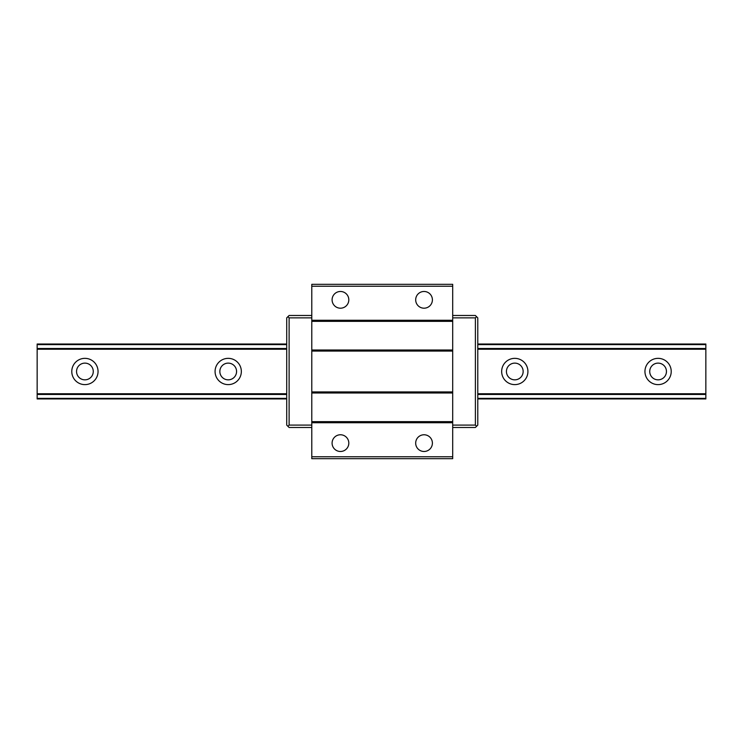 <?xml version="1.0" encoding="UTF-8"?>
<svg xmlns="http://www.w3.org/2000/svg" width="743" height="743" viewBox="0 0 743 743"><rect width="100%" height="100%" fill="white"/><g stroke="black" fill="none" stroke-linecap="round" stroke-linejoin="round"><path stroke-width="1.11" d="M452.701 286.241L452.701 284.328L311.791 284.328L311.791 458.672L452.701 458.672L452.701 286.241L311.791 286.241M340.452 308.196A8.359 8.359 0 0 1 332.093 299.838A8.359 8.359 0 0 1 340.452 291.479A8.359 8.359 0 0 1 348.811 299.838A8.359 8.359 0 0 1 340.452 308.196M340.452 451.484A8.359 8.359 0 0 1 332.093 443.125A8.359 8.359 0 0 1 340.452 434.766A8.359 8.359 0 0 1 348.811 443.125A8.359 8.359 0 0 1 340.452 451.484M452.701 422.73L311.791 422.73M452.701 456.759L311.791 456.759M424.039 451.484A8.359 8.359 0 0 1 415.681 443.125A8.359 8.359 0 0 1 424.039 434.766A8.359 8.359 0 0 1 432.398 443.125A8.359 8.359 0 0 1 424.039 451.484M424.039 308.196A8.359 8.359 0 0 0 431.284 295.658A8.359 8.359 0 0 0 416.804 295.658A8.359 8.359 0 0 0 424.039 308.196M452.701 320.27L311.791 320.27M452.701 321.347L311.791 321.347M452.701 350.009L311.791 350.009M452.701 351.077L311.791 351.077M452.701 391.923L311.791 391.923M452.701 392.991L311.791 392.991M452.701 421.652L311.791 421.652M289.111 317.865L289.111 425.098L287.912 426.296L286.714 425.098L286.714 317.865L287.912 316.676L289.111 317.865L311.791 317.865M287.912 316.676L289.111 315.478L311.791 315.478M287.912 426.296L289.111 427.485L311.791 427.485M289.111 425.098L311.791 425.098M475.39 425.098L475.39 317.865L476.579 316.676L477.777 317.865L477.777 425.098L476.579 426.296L475.39 425.098L452.701 425.098M476.579 316.676L475.39 315.478L452.701 315.478M476.579 426.296L475.39 427.485L452.701 427.485M475.39 317.865L452.701 317.865M705.85 344.018L477.777 344.018L705.85 344.018L705.85 398.945L477.777 398.945L705.85 398.945M37.15 344.018L286.714 344.018L37.15 344.018L37.15 398.945L286.714 398.945L37.15 398.945M658.084 358.349A13.133 13.133 0 0 1 669.462 378.048A13.133 13.133 0 0 1 646.707 378.048A13.133 13.133 0 0 1 658.084 358.349M514.797 358.349A13.133 13.133 0 0 1 526.165 378.048A13.133 13.133 0 0 1 503.42 378.048A13.133 13.133 0 0 1 514.797 358.349M228.203 358.349A13.133 13.133 0 0 1 239.58 378.048A13.133 13.133 0 0 1 216.835 378.048A13.133 13.133 0 0 1 228.203 358.349M84.916 358.349A13.133 13.133 0 0 1 96.293 378.048A13.133 13.133 0 0 1 73.538 378.048A13.133 13.133 0 0 1 84.916 358.349M658.084 379.84A8.359 8.359 -0 0 0 665.329 367.302A8.359 8.359 -0 0 0 650.849 367.302A8.359 8.359 -0 0 0 658.084 379.84M514.797 379.84A8.359 8.359 -0 0 0 522.032 367.302A8.359 8.359 -0 0 0 507.553 367.302A8.359 8.359 -0 0 0 514.797 379.84M228.203 379.84A8.359 8.359 -0 0 0 235.447 367.302A8.359 8.359 -0 0 0 220.968 367.302A8.359 8.359 -0 0 0 228.203 379.84M84.916 379.84A8.359 8.359 -0 0 0 92.151 367.302A8.359 8.359 -0 0 0 77.671 367.302A8.359 8.359 -0 0 0 84.916 379.84M84.916 363.123A8.359 8.359 0 0 1 92.151 375.661A8.359 8.359 0 0 1 77.671 375.661A8.359 8.359 0 0 1 84.916 363.123M228.203 363.123A8.359 8.359 0 0 1 235.447 375.661A8.359 8.359 0 0 1 220.968 375.661A8.359 8.359 0 0 1 228.203 363.123M514.797 363.123A8.359 8.359 0 0 1 522.032 375.661A8.359 8.359 0 0 1 507.553 375.661A8.359 8.359 0 0 1 514.797 363.123M658.084 363.123A8.359 8.359 0 0 1 665.329 375.661A8.359 8.359 0 0 1 650.849 375.661A8.359 8.359 0 0 1 658.084 363.123M705.85 344.603L477.777 344.603M286.714 344.603L37.15 344.603M705.85 348.504L477.777 348.504M286.714 348.504L37.15 348.504M705.85 349.219L477.777 349.219M286.714 349.219L37.15 349.219M705.85 393.753L477.777 393.753M286.714 393.753L37.15 393.753M705.85 394.459L477.777 394.459M286.714 394.459L37.15 394.459M705.85 398.369L477.777 398.369M286.714 398.369L37.15 398.369"/></g></svg>
